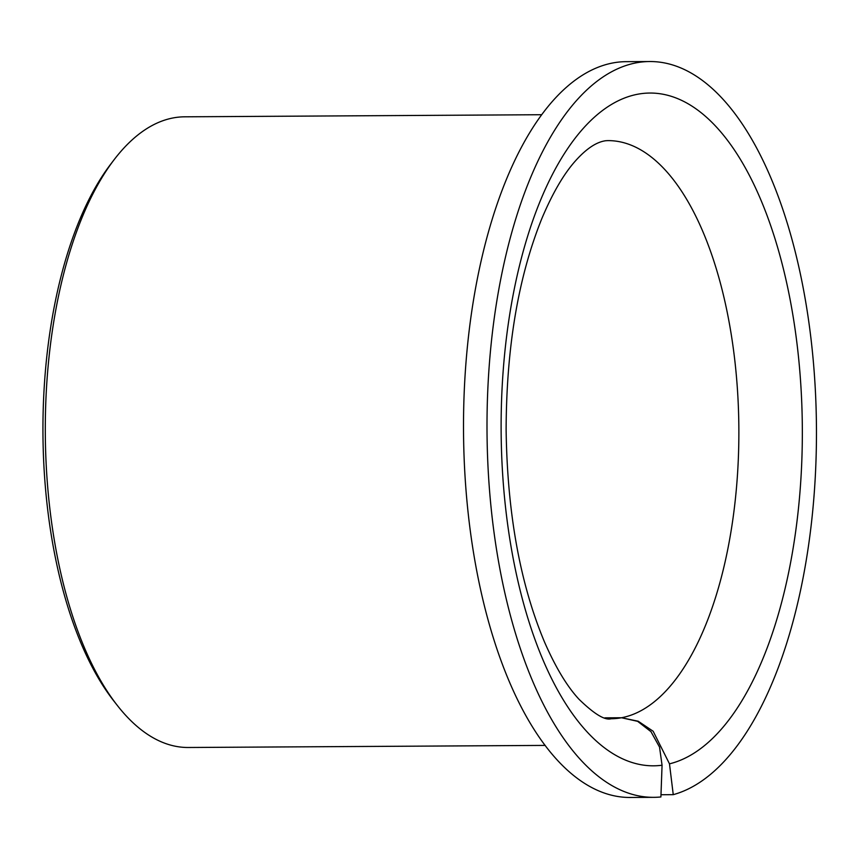 <?xml version="1.0" encoding="UTF-8"?>
<svg xmlns="http://www.w3.org/2000/svg" width="859" height="859" viewBox="0 0 859 859"><rect width="100%" height="100%" fill="white"/><g stroke="black" fill="none" stroke-linecap="round" stroke-linejoin="round"><path stroke-width="1.29" d="M541.546 114.719L184.653 116.813A315.35 141.198 89.7 0 0 178.243 117.178A315.35 141.198 89.7 0 0 114.193 159.613A315.35 141.198 89.7 0 0 117.382 705.518A315.35 141.198 89.7 0 0 188.336 747.491L545.229 745.408M673.252 794.661A367.91 164.735 89.7 0 0 816.05 406.779A367.91 164.735 89.7 0 0 649.587 61.537A367.91 164.735 89.7 0 0 642.113 61.955A367.91 164.735 89.7 0 0 487.096 438.745A367.91 164.735 89.7 0 0 653.882 797.335A367.91 164.735 89.7 0 0 660.904 796.959L662.064 765.229L659.529 747.083L650.972 731.664L637.636 721.335L621.508 717.748L638.205 721.227L653.162 731.256L669.483 763.844L673.252 794.661L660.979 794.736M649.587 61.537L626.082 61.665A367.91 164.735 89.7 0 0 618.609 62.095A367.91 164.735 89.7 0 0 463.602 438.874A367.91 164.735 89.7 0 0 630.388 797.463L653.882 797.335M604.897 717.845L621.508 717.748A289.064 129.43 89.7 0 0 738.697 417.324A289.064 129.43 89.7 0 0 607.742 140.618L605.692 140.736C596.576 141.971 586.676 148.489 575.981 160.3C564.095 173.378 552.713 192.803 541.846 218.551C518.31 276.877 506.402 347.261 506.123 429.704C507.25 512.673 519.996 583.358 544.391 641.737C555.429 667.067 566.919 686.191 578.848 699.108C594.181 714.033 604.94 720.583 611.125 718.747A289.064 129.43 89.7 0 0 616.998 718.414A289.064 129.43 89.7 0 0 621.508 717.748L604.897 717.845M114.193 159.613L110.693 164.187A310.088 138.847 89.7 0 0 113.839 700.998L117.382 705.518M669.483 763.844A336.374 150.615 89.7 0 0 801.769 403.279A336.374 150.615 89.7 0 0 642.94 93.448A336.374 150.615 89.7 0 0 501.366 445.574A336.374 150.615 89.7 0 0 660.528 765.412A336.374 150.615 89.7 0 0 662.064 765.229"/></g></svg>
